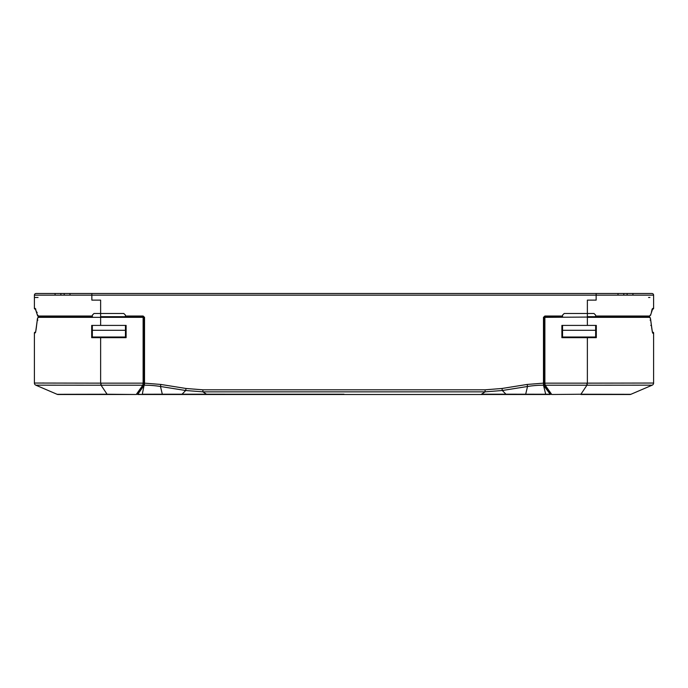 <?xml version="1.0" encoding="UTF-8"?>
<svg xmlns="http://www.w3.org/2000/svg" width="688" height="688" viewBox="0 0 688 688"><rect width="100%" height="100%" fill="white"/><g stroke="black" fill="none" stroke-linecap="round" stroke-linejoin="round"><path stroke-width="1.03" d="M100.629 325.415L100.629 317.349L38.949 317.349L39.569 316.686C38.038 316.858 37.255 318.071 37.238 320.341L35.613 332.244L35.071 332.244A0.662 0.662 0 0 0 34.4 332.915A0.662 0.662 0 0 1 35.071 332.244L34.4 332.915L34.942 332.915L34.4 332.915L34.4 383.035L100.629 383.147L100.629 337.67L126.119 337.67L126.119 325.415L91.685 325.415L91.685 337.67L100.629 337.67M35.071 332.244A0.662 0.662 0 0 0 34.4 332.915L35.062 332.244L35.604 332.244L34.942 332.915L35.613 332.244L34.942 332.915C35.449 333.293 35.991 330.885 36.567 325.691L37.255 320.436L37.892 320.118L37.255 320.436C37.444 318.243 38.012 317.211 38.949 317.349M143.783 316.686L143.121 317.349L143.121 383.147L142.794 385.211L136.628 393.94A0.662 0.559 35.3 0 0 137.17 393.734L143.336 385.005A0.662 0.559 -144.7 0 1 142.794 385.211L101.059 385.211L107.079 394.233L57.138 394.31L35.802 385.168L101.059 385.211L101.059 383.147L100.629 385.211M137.05 393.837L137.712 394.499L137.05 393.837L137.712 394.499L137.05 393.837L137.712 394.499L137.05 393.837L136.387 394.499L137.05 393.837A0.662 0.559 -144.7 0 1 136.628 393.94A4.825 2.21 180 0 0 136.465 394.233L137.11 393.648L136.465 394.233A4.833 2.21 180 0 1 136.62 393.949M43.353 382.992L42.785 382.992M48.392 385.151L47.644 385.151M136.439 394.491L58.059 394.499A2.322 2.322 -90.6 0 1 57.138 394.31L35.802 385.168A2.322 2.322 0 0 1 34.4 383.035A2.322 2.322 0 0 0 35.802 385.16M60.518 394.499L61.963 394.499M60.862 394.499L65.618 394.499M68.929 394.499L71.165 394.499M71.466 394.499L87.385 394.499M93.663 394.499L100.087 394.499M137.084 393.889L136.387 394.499L137.084 393.889L136.387 394.499L107.079 394.233L136.387 394.499L137.17 393.734M46.483 316.686L45.184 316.686M143.13 316.686L100.629 316.686L100.629 313.496L93.998 313.496L92.347 315.156L93.998 313.496L100.629 313.496L100.629 300.123L91.848 300.123L91.848 295.161L69.995 295.161L69.995 293.501L64.199 293.501L64.199 295.161M630.423 293.501L596.161 293.501L596.152 295.161L91.848 295.161L91.848 293.501L36.06 293.501L596.143 293.501L596.152 300.123L587.371 300.123L587.371 316.686L641.569 316.686M587.371 337.67L596.315 337.67L596.315 325.415L561.881 325.415L561.881 337.67L587.371 337.67L587.371 383.147L653.6 383.035L653.6 332.915A0.662 0.662 0 0 0 652.929 332.244L653.6 332.915A0.662 0.662 0 0 0 652.929 332.244M550.89 393.648L551.535 394.233A4.833 2.21 180 0 0 551.372 393.94A0.662 0.559 144.7 0 1 550.83 393.734L551.613 394.499L550.95 393.837L551.613 394.499L550.95 393.837L550.288 394.499L550.95 393.837L550.288 394.499L155.514 394.499M629.941 394.499L580.921 394.499L629.941 394.499A2.322 2.322 -89.4 0 1 629.941 394.499A2.322 2.322 -89.4 0 0 630.862 394.31L580.921 394.233L586.941 385.211L586.941 383.147L544.879 383.147L544.879 317.349L544.217 316.686M551.372 393.94L545.206 385.211L544.879 383.147L544.217 383.147L544.251 316.953M642.781 316.686L648.431 316.686L649.051 317.349C649.988 317.211 650.556 318.243 650.745 320.436L651.433 325.691C652.233 331.831 652.774 334.239 653.058 332.915L652.387 332.244L653.058 332.915M649.051 317.349L587.371 317.349L587.371 325.415M586.941 383.147L587.371 385.211L652.198 385.168A2.322 2.322 180 0 0 653.6 383.035L653.6 383.07M587.371 385.211L545.206 385.211A0.662 0.559 144.7 0 1 544.664 385.005L550.83 393.734M580.921 394.499L593.804 394.499M598.156 394.499L601.905 394.499M608.338 394.499L623.285 394.499M625.289 394.499L626.037 394.499M627.92 394.499L629.924 394.499M580.921 394.233L551.613 394.499L550.916 393.889M651.33 324.659L652.387 332.244L652.938 332.244A0.662 0.662 0 0 1 653.6 332.915M544.879 316.686L544.088 317.349L543.468 317.349L544.879 316.024L544.879 316.686L562.543 316.686L562.543 316.024L544.879 316.024M587.371 313.496L594.002 313.496L595.653 315.156L594.002 313.496L564.194 313.496L562.543 315.156L562.543 316.024M143.465 384.79L143.912 383.147L143.912 317.349L143.121 316.686L125.457 316.686L125.457 315.156L123.806 313.496L100.629 313.496M186.018 388.479L185.691 390.509L202.908 391.842L202.908 389.812L186.018 388.479L160.811 384.446L144.523 383.147L144.532 317.349L143.121 316.024L143.121 316.686M202.908 389.812L485.092 389.812L501.982 388.479L527.189 384.446L543.468 383.147L543.795 385.211A0.662 0.559 -35.3 0 0 544.414 384.618L544.535 384.79M595.653 337.67L595.653 337.017L562.543 337.008L562.543 330.292L595.653 330.292L595.653 325.415M544.87 317.349L546.203 316.686M596.143 293.501L651.94 293.501L627.112 293.501L627.112 295.161M63.829 293.501L56.717 293.501M623.801 295.161L623.801 293.501L627.112 293.501M623.801 293.501L618.005 293.501L618.005 295.161L596.419 295.161M55.092 293.501L55.092 295.161L34.4 295.161A1.66 1.66 90 0 1 36.06 293.501A1.66 1.66 0 0 0 34.4 295.161L34.4 308.396A0.662 0.662 0 0 0 35.071 309.067L35.845 309.067L35.071 309.067A0.662 0.662 0 0 1 34.4 308.396L35.836 309.067M38.055 297.474L34.4 297.474L34.4 308.396L35.183 308.396L37.212 314.511L38.425 316.016L92.347 316.016L92.347 315.156M92.347 337.67L92.347 337.017L125.457 337.008L125.457 325.415M143.912 383.147L144.532 383.147L144.506 385.211A100.164 100.156 -178.1 0 1 160.485 386.484L185.691 390.509L182.045 394.198L206.495 394.207L162.643 394.499A2.313 0.705 -90 0 1 162.308 394.215L206.495 394.207L202.908 391.842L485.092 391.842L502.309 390.509L501.982 388.479M144.523 383.147L142.296 394.241L162.308 394.215L160.485 386.484L160.811 384.446M345.187 394.499L505.611 394.499A2.313 0.705 -90 0 0 505.955 394.198L481.505 394.207L485.092 391.842L485.092 389.812M534.327 394.499L545.704 394.241L525.692 394.215L527.515 386.484L502.309 390.509L505.955 394.198L534.232 394.224M137.669 394.499L162.643 394.499M595.653 315.156L595.653 316.016L649.575 316.016L650.788 314.511L652.817 308.396L653.6 308.396L653.6 295.161A1.66 1.66 0 0 0 651.94 293.501A1.66 1.66 -90 0 1 653.6 295.161L596.152 295.161M595.653 316.686L648.947 316.686L595.653 316.686L595.653 316.016M649.945 297.474L648.552 297.474L649.945 297.474M651.39 312.223A0.662 0.49 -167 0 0 651.459 312.077L652.147 309.067L652.929 309.067L652.155 309.067L652.817 308.396L652.327 309.015M652.929 309.067A0.662 0.662 0 0 0 653.6 308.396L653.6 297.474M595.653 337.017L595.653 330.292M562.543 325.415L562.543 330.292M550.331 394.499L550.95 393.837L550.288 394.499M550.804 393.648L550.176 394.241L543.494 385.211L545.704 394.241L550.176 394.241M543.468 383.405L543.494 385.211A99.7 99.7 178.1 0 0 527.515 386.484L527.189 384.446M550.744 393.613A0.662 0.559 144.7 0 1 550.133 394.172M92.347 325.415L92.347 337.017M92.347 330.292L125.457 330.292M92.347 316.016L92.347 316.686L52.95 316.686M51.385 316.686L39.053 316.678L38.425 316.016M137.256 393.613A0.662 0.559 35.3 0 0 137.867 394.172L137.196 393.648M150.81 394.233L150.079 394.233M100.629 316.686L100.629 317.349L143.121 317.349M143.749 316.936L143.783 383.147L101.059 383.147M143.749 383.147L143.422 384.618A0.662 0.559 -144.7 0 1 143.336 385.005L143.783 383.147L143.783 316.987M544.578 384.618L544.251 383.147M544.879 317.349L648.431 316.686L649.842 317.22L650.513 318.845M650.108 320.118L650.745 320.436L650.108 320.118M651.433 325.691L650.779 325.372L651.433 325.691M543.468 317.349L543.468 383.147L544.088 383.147L544.217 317.349M143.121 316.024L125.457 316.024M544.088 383.147L544.414 384.618M91.857 293.501L91.848 295.161L91.857 293.501M34.4 295.161L91.848 295.161M143.783 317.349L144.532 317.349M143.586 384.618A0.662 0.559 35.3 0 0 144.205 385.211L137.867 394.172M344 394.215L206.495 394.207M650.788 314.511A0.662 0.482 16.1 0 1 650.779 314.683L649.575 316.016M650.581 315.336L650.779 314.691A0.662 0.482 16.1 0 1 650.676 314.855M651.94 293.501A1.66 1.66 -90 0 1 653.6 295.161M636.374 295.161L632.908 295.161L632.908 293.501M537.165 394.499L525.391 394.499A2.313 0.705 -90 0 0 525.692 394.215M92.347 316.686L39.053 316.686L37.221 314.691L36.541 312.077A0.662 0.49 167 0 1 36.541 312.077L35.183 308.396M36.541 311.931L37.186 312.429L36.541 311.931M60.888 293.501L60.888 295.161M142.296 394.499L137.824 394.241M73.41 394.499L64.715 394.499M107.079 394.499L58.059 394.499M35.604 332.244L35.062 332.244M36.326 327.66L36.404 326.972M36.67 324.659L37.1 321.296M37.238 320.341L37.487 318.854M38.906 316.747L39.431 316.686M630.862 394.31L652.198 385.168M650.59 319.232L650.667 319.705M651.691 327.798L650.9 321.296M651.717 327.995L651.863 329.096M652.018 330.051L652.121 330.636M650.762 320.341C650.392 317.426 649.618 316.205 648.44 316.686M544.217 317.005L544.217 383.147L544.664 385.005M342.916 394.499L206.495 394.499M652.981 309.067L653.6 308.396L652.164 309.067M532.486 394.499L544.819 394.499M481.505 394.499L505.611 394.499M37.221 314.691L37.075 314.175M37.969 316.291L37.419 315.328"/></g></svg>
